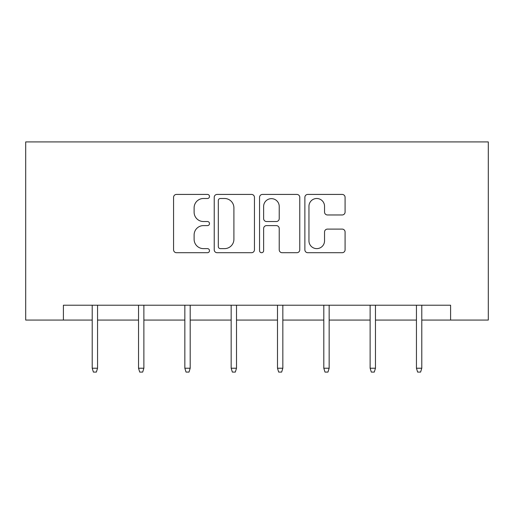 <?xml version="1.0" encoding="UTF-8"?>
<svg xmlns="http://www.w3.org/2000/svg" width="514" height="514" viewBox="0 0 514 514"><rect width="100%" height="100%" fill="white"/><g stroke="black" fill="none" stroke-linecap="round" stroke-linejoin="round"><path stroke-width="0.77" d="M209.494 196.464A2.043 2.043 0 0 0 207.457 194.421L176.488 194.421A2.917 2.917 0 0 0 173.571 197.337L173.571 249.798A2.917 2.917 0 0 0 176.488 252.715L207.457 252.715A2.043 2.043 0 0 0 209.494 250.671A2.043 2.043 0 0 0 207.457 248.628L203.448 248.628A9.329 9.329 0 0 1 194.119 239.306L194.119 234.93A9.329 9.329 0 0 1 203.448 225.607L207.457 225.607A2.043 2.043 0 0 0 209.494 223.564A2.043 2.043 0 0 0 207.457 221.528L203.448 221.528A9.329 9.329 0 0 1 194.119 212.198L194.119 207.829A9.329 9.329 0 0 1 203.448 198.5L207.457 198.5A2.043 2.043 0 0 0 209.494 196.464M342.176 214.968A2.917 2.917 0 0 0 345.087 212.057L345.087 197.337A2.917 2.917 0 0 0 342.176 194.421L307.783 194.421A2.917 2.917 0 0 0 304.873 197.337L304.873 249.798A2.917 2.917 0 0 0 307.783 252.715L342.176 252.715A2.917 2.917 0 0 0 345.087 249.798L345.087 232.02A2.917 2.917 0 0 0 342.176 229.103L327.457 229.103A2.917 2.917 0 0 0 324.54 232.02L324.54 240.835A7.794 7.794 0 0 1 316.746 248.628A7.794 7.794 0 0 1 308.953 240.835L308.953 206.3A7.794 7.794 0 0 1 316.746 198.5A7.794 7.794 0 0 1 324.54 206.3L324.54 212.057A2.917 2.917 0 0 0 327.457 214.968L342.176 214.968M63.408 320.068L63.408 305.22L450.592 305.22L450.592 320.068L488.3 320.068L488.3 141.915L25.7 141.915L25.7 320.068L92.212 320.068M254.449 197.337A2.917 2.917 0 0 0 251.532 194.421L217.146 194.421A2.917 2.917 0 0 0 214.229 197.337L214.229 249.798A2.917 2.917 0 0 0 217.146 252.715L251.532 252.715A2.917 2.917 0 0 0 254.449 249.798L254.449 197.337M262.468 194.421L296.854 194.421A2.917 2.917 0 0 1 299.771 197.337L299.771 249.798A2.917 2.917 0 0 1 296.854 252.715L282.135 252.715A2.917 2.917 0 0 1 279.224 249.798L279.224 228.524A2.917 2.917 0 0 0 276.307 225.607L266.548 225.607A2.917 2.917 0 0 0 263.631 228.524L263.631 250.671A2.043 2.043 0 0 1 261.587 252.715A2.043 2.043 0 0 1 259.551 250.671L259.551 197.337A2.917 2.917 0 0 1 262.468 194.421M97.557 320.068L138.529 320.068M143.875 320.068L184.847 320.068M190.193 320.068L231.165 320.068M236.511 320.068L277.489 320.068M282.835 320.068L323.807 320.068M329.153 320.068L370.125 320.068M375.471 320.068L416.443 320.068M421.788 320.068L450.592 320.068M220.352 198.5A2.043 2.043 0 0 0 218.309 200.544L218.309 246.591A2.043 2.043 0 0 0 220.352 248.628L224.579 248.628A9.329 9.329 0 0 0 233.902 239.306L233.902 207.829A9.329 9.329 0 0 0 224.579 198.5L220.352 198.5M279.224 206.442A7.794 7.794 0 0 0 271.424 198.648A7.794 7.794 0 0 0 263.631 206.442L263.631 218.611A2.917 2.917 0 0 0 266.548 221.528L276.307 221.528A2.917 2.917 0 0 0 279.224 218.611L279.224 206.442M92.212 368.223L93.4 372.085L96.369 372.085L97.557 368.223L92.212 368.223L92.212 305.22M97.557 368.223L97.557 305.22M138.529 368.223L139.718 372.085L142.686 372.085L143.875 368.223L138.529 368.223L138.529 305.22M143.875 368.223L143.875 305.22M184.847 368.223L186.036 372.085L189.004 372.085L190.193 368.223L184.847 368.223L184.847 305.22M190.193 368.223L190.193 305.22M231.165 368.223L232.354 372.085L235.322 372.085L236.511 368.223L231.165 368.223L231.165 305.22M236.511 368.223L236.511 305.22M277.489 368.223L278.678 372.085L281.646 372.085L282.835 368.223L277.489 368.223L277.489 305.22M282.835 368.223L282.835 305.22M323.807 368.223L324.996 372.085L327.964 372.085L329.153 368.223L323.807 368.223L323.807 305.22M329.153 368.223L329.153 305.22M370.125 368.223L371.314 372.085L374.282 372.085L375.471 368.223L370.125 368.223L370.125 305.22M375.471 368.223L375.471 305.22M416.443 368.223L417.631 372.085L420.6 372.085L421.788 368.223L416.443 368.223L416.443 305.22M421.788 368.223L421.788 305.22"/></g></svg>
